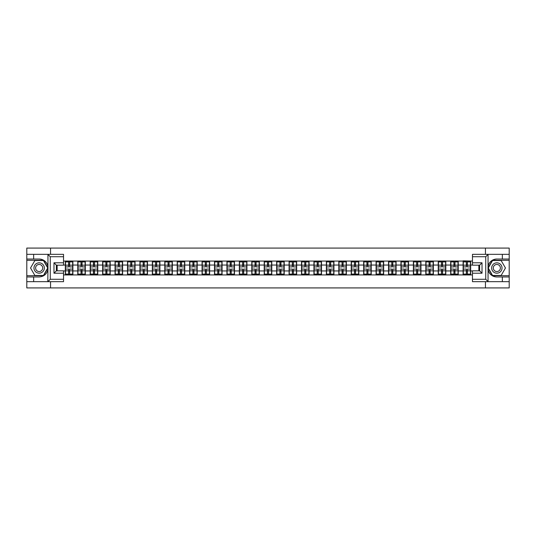 <?xml version="1.0" encoding="UTF-8"?>
<svg xmlns="http://www.w3.org/2000/svg" width="536" height="536" viewBox="0 0 536 536"><rect width="100%" height="100%" fill="white"/><g stroke="black" fill="none" stroke-linecap="round" stroke-linejoin="round"><path stroke-width="0.8" d="M63.536 256.724L50.263 256.724L47.804 254.332L63.536 254.332L63.536 265.173L56.36 265.173L56.36 270.827L63.536 270.827L63.536 281.668L47.804 281.668L47.945 269.735C46.712 274.211 43.778 276.616 39.148 276.965L26.8 276.965L26.8 287.919L509.2 287.919L509.2 260.308L492.41 260.308L487.968 268L492.41 275.692L509.2 275.692M496.852 259.035C492.222 259.384 489.288 261.789 488.055 266.265A8.965 8.965 0 0 1 496.852 259.035L509.2 259.035L509.2 248.081L485.455 248.081L485.455 254.332M485.455 281.668L485.455 287.919M485.455 248.081L26.8 248.081L26.8 275.692L43.59 275.692L48.032 268L43.59 260.308L26.8 260.308M50.545 287.919L50.545 281.668M50.545 254.332L50.545 248.081M472.464 261.065L463.104 260.831L463.104 265.052L458.24 265.052L458.24 270.948L463.104 270.948L463.104 265.052M472.464 274.935L63.536 274.935M63.536 261.065L65.325 261.065L65.325 265.052L63.536 265.052M463.104 261.065L65.325 261.065M463.104 270.948L463.104 274.935M458.24 270.948L458.24 274.935M458.24 261.065L458.24 265.052M445.811 270.948L450.675 270.948L450.675 265.052L445.811 265.052L445.811 274.935M450.675 270.948L450.675 274.935M450.675 261.065L450.675 265.052M445.811 261.065L445.811 265.052M433.383 270.948L438.24 270.948L438.24 265.052L433.383 265.052L433.383 274.935M438.24 270.948L438.24 274.935M438.24 261.065L438.24 265.052M433.383 261.065L433.383 265.052M420.954 270.948L425.812 270.948L425.812 265.052L420.954 265.052L420.954 274.935M425.812 270.948L425.812 274.935M425.812 261.065L425.812 265.052M420.954 261.065L420.954 265.052M408.519 270.948L413.383 270.948L413.383 265.052L408.519 265.052L408.519 274.935M413.383 270.948L413.383 274.935M413.383 261.065L413.383 265.052M408.519 261.065L408.519 265.052M396.091 270.948L400.948 270.948L400.948 265.052L396.091 265.052L396.091 274.935M400.948 270.948L400.948 274.935M400.948 261.065L400.948 265.052M396.091 261.065L396.091 265.052M383.662 270.948L388.52 270.948L388.52 265.052L383.662 265.052L383.662 274.935M388.52 270.948L388.52 274.935M388.52 261.065L388.52 265.052M383.662 261.065L383.662 265.052M371.227 270.948L376.091 270.948L376.091 265.052L371.227 265.052L371.227 274.935M376.091 270.948L376.091 274.935M376.091 261.065L376.091 265.052M371.227 261.065L371.227 265.052M358.798 270.948L363.663 270.948L363.663 265.052L358.798 265.052L358.798 274.935M363.663 270.948L363.663 274.935M363.663 261.065L363.663 265.052M358.798 261.065L358.798 265.052M346.37 270.948L351.227 270.948L351.227 265.052L346.37 265.052L346.37 274.935M351.227 270.948L351.227 274.935M351.227 261.065L351.227 265.052M346.37 261.065L346.37 265.052M333.935 270.948L338.799 270.948L338.799 265.052L333.935 265.052L333.935 274.935M338.799 270.948L338.799 274.935M338.799 261.065L338.799 265.052M333.935 261.065L333.935 265.052M321.506 270.948L326.37 270.948L326.37 265.052L321.506 265.052L321.506 274.935M326.37 270.948L326.37 274.935M326.37 261.065L326.37 265.052M321.506 261.065L321.506 265.052M309.078 270.948L313.935 270.948L313.935 265.052L309.078 265.052L309.078 274.935M313.935 270.948L313.935 274.935M313.935 261.065L313.935 265.052M309.078 261.065L309.078 265.052M296.649 270.948L301.507 270.948L301.507 265.052L296.649 265.052L296.649 274.935M301.507 270.948L301.507 274.935M301.507 261.065L301.507 265.052M296.649 261.065L296.649 265.052M284.214 270.948L289.078 270.948L289.078 265.052L284.214 265.052L284.214 274.935M289.078 270.948L289.078 274.935M289.078 261.065L289.078 265.052M284.214 261.065L284.214 265.052M271.786 270.948L276.643 270.948L276.643 265.052L271.786 265.052L271.786 274.935M276.643 270.948L276.643 274.935M276.643 261.065L276.643 265.052M271.786 261.065L271.786 265.052M259.357 270.948L264.215 270.948L264.215 265.052L259.357 265.052L259.357 274.935M264.215 270.948L264.215 274.935M264.215 261.065L264.215 265.052M259.357 261.065L259.357 265.052M246.922 270.948L251.786 270.948L251.786 265.052L246.922 265.052L246.922 274.935M251.786 270.948L251.786 274.935M251.786 261.065L251.786 265.052M246.922 261.065L246.922 265.052M234.493 270.948L239.351 270.948L239.351 265.052L234.493 265.052L234.493 274.935M239.351 270.948L239.351 274.935M239.351 261.065L239.351 265.052M234.493 261.065L234.493 265.052M222.065 270.948L226.922 270.948L226.922 265.052L222.065 265.052L222.065 274.935M226.922 270.948L226.922 274.935M226.922 261.065L226.922 265.052M222.065 261.065L222.065 265.052M209.63 270.948L214.494 270.948L214.494 265.052L209.63 265.052L209.63 274.935M214.494 270.948L214.494 274.935M214.494 261.065L214.494 265.052M209.63 261.065L209.63 265.052M197.201 270.948L202.065 270.948L202.065 265.052L197.201 265.052L197.201 274.935M202.065 270.948L202.065 274.935M202.065 261.065L202.065 265.052M197.201 261.065L197.201 265.052M184.773 270.948L189.63 270.948L189.63 265.052L184.773 265.052L184.773 274.935M189.63 270.948L189.63 274.935M189.63 261.065L189.63 265.052M184.773 261.065L184.773 265.052M172.337 270.948L177.202 270.948L177.202 265.052L172.337 265.052L172.337 274.935M177.202 270.948L177.202 274.935M177.202 261.065L177.202 265.052M172.337 261.065L172.337 265.052M159.909 270.948L164.773 270.948L164.773 265.052L159.909 265.052L159.909 274.935M164.773 270.948L164.773 274.935M164.773 261.065L164.773 265.052M159.909 261.065L159.909 265.052M147.48 270.948L152.338 270.948L152.338 265.052L147.48 265.052L147.48 274.935M152.338 270.948L152.338 274.935M152.338 261.065L152.338 265.052M147.48 261.065L147.48 265.052M135.052 270.948L139.909 270.948L139.909 265.052L135.052 265.052L135.052 274.935M139.909 270.948L139.909 274.935M139.909 261.065L139.909 265.052M135.052 261.065L135.052 265.052M122.617 270.948L127.481 270.948L127.481 265.052L122.617 265.052L122.617 274.935M127.481 270.948L127.481 274.935M127.481 261.065L127.481 265.052M122.617 261.065L122.617 265.052M110.188 270.948L115.046 270.948L115.046 265.052L110.188 265.052L110.188 274.935M115.046 270.948L115.046 274.935M115.046 261.065L115.046 265.052M110.188 261.065L110.188 265.052M97.76 270.948L102.617 270.948L102.617 265.052L97.76 265.052L97.76 274.935M102.617 270.948L102.617 274.935M102.617 261.065L102.617 265.052M97.76 261.065L97.76 265.052M85.325 270.948L90.189 270.948L90.189 265.052L85.325 265.052L85.325 274.935M90.189 270.948L90.189 274.935M90.189 261.065L90.189 265.052M85.325 261.065L85.325 265.052M72.896 270.948L77.76 270.948L77.76 265.052L72.896 265.052L72.896 274.935M77.76 270.948L77.76 274.935M77.76 261.065L77.76 265.052M72.896 261.065L72.896 265.052M63.536 270.948L65.325 270.948L65.325 265.052M65.325 270.948L65.325 274.935M478.842 270.827L478.842 265.173M472.464 265.052L470.675 265.052L470.675 270.948L472.464 270.948M57.158 265.173L57.158 270.827M470.675 270.948L470.675 274.935M470.675 261.065L470.675 265.052M65.526 265.173L68.595 265.173L68.595 261.025L65.526 261.025L65.526 269.079L68.595 269.079L68.595 270.827L69.626 270.814L69.626 269.079L72.695 269.079L72.695 261.025L69.626 261.025L69.626 261.903L72.695 261.903M68.595 264.02L69.626 264.02M69.626 262.024L68.595 262.024M65.526 266.921L68.595 266.921L68.595 265.173L69.626 265.186L69.626 266.921L72.695 266.921M65.526 261.903L68.595 261.903M68.595 273.976L69.626 273.976M68.595 271.98L69.626 271.98M65.526 274.975L68.595 274.975L68.595 274.097L65.526 274.097L65.526 274.975M65.526 269.079L65.526 270.827L68.595 270.827L68.595 274.097M65.526 270.827L65.526 274.097M72.695 269.079L72.695 274.975L69.626 274.975L69.626 274.097L72.695 274.097M72.695 270.827L69.626 270.827L69.626 274.097M72.695 265.173L69.626 265.173L69.626 261.903M77.954 265.173L81.023 265.173L81.023 261.025L77.954 261.025L77.954 269.079L81.023 269.079L81.023 270.827L82.062 270.814L82.062 269.079L85.13 269.079L85.13 261.025L82.062 261.025L82.062 261.903L85.13 261.903M81.023 264.02L82.062 264.02M82.062 262.024L81.023 262.024M77.954 266.921L81.023 266.921L81.023 265.173L82.062 265.186L82.062 266.921L85.13 266.921M77.954 261.903L81.023 261.903M81.023 273.976L82.062 273.976M81.023 271.98L82.062 271.98M77.954 274.975L81.023 274.975L81.023 274.097L77.954 274.097L77.954 274.975M77.954 269.079L77.954 270.827L81.023 270.827L81.023 274.097M77.954 270.827L77.954 274.097M85.13 269.079L85.13 274.975L82.062 274.975L82.062 274.097L85.13 274.097M85.13 270.827L82.062 270.827L82.062 274.097M85.13 265.173L82.062 265.173L82.062 261.903M90.39 265.173L93.452 265.173L93.452 261.025L90.39 261.025L90.39 269.079L93.452 269.079L93.452 270.827L94.49 270.814L94.49 269.079L97.559 269.079L97.559 261.025L94.49 261.025L94.49 261.903L97.559 261.903M93.452 264.02L94.49 264.02M94.49 262.024L93.452 262.024M90.39 266.921L93.452 266.921L93.452 265.173L94.49 265.186L94.49 266.921L97.559 266.921M90.39 261.903L93.452 261.903M93.452 273.976L94.49 273.976M93.452 271.98L94.49 271.98M90.39 274.975L93.452 274.975L93.452 274.097L90.39 274.097L90.39 274.975M90.39 269.079L90.39 270.827L93.452 270.827L93.452 274.097M90.39 270.827L90.39 274.097M97.559 269.079L97.559 274.975L94.49 274.975L94.49 274.097L97.559 274.097M97.559 270.827L94.49 270.827L94.49 274.097M97.559 265.173L94.49 265.173L94.49 261.903M102.818 265.173L105.887 265.173L105.887 261.025L102.818 261.025L102.818 269.079L105.887 269.079L105.887 270.827L106.919 270.814L106.919 269.079L109.987 269.079L109.987 261.025L106.919 261.025L106.919 261.903L109.987 261.903M105.887 264.02L106.919 264.02M106.919 262.024L105.887 262.024M102.818 266.921L105.887 266.921L105.887 265.173L106.919 265.186L106.919 266.921L109.987 266.921M102.818 261.903L105.887 261.903M105.887 273.976L106.919 273.976M105.887 271.98L106.919 271.98M102.818 274.975L105.887 274.975L105.887 274.097L102.818 274.097L102.818 274.975M102.818 269.079L102.818 270.827L105.887 270.827L105.887 274.097M102.818 270.827L102.818 274.097M109.987 269.079L109.987 274.975L106.919 274.975L106.919 274.097L109.987 274.097M109.987 270.827L106.919 270.827L106.919 274.097M109.987 265.173L106.919 265.173L106.919 261.903M115.247 265.173L118.315 265.173L118.315 261.025L115.247 261.025L115.247 269.079L118.315 269.079L118.315 270.827L119.354 270.814L119.354 269.079L122.422 269.079L122.422 261.025L119.354 261.025L119.354 261.903L122.422 261.903M118.315 264.02L119.354 264.02M119.354 262.024L118.315 262.024M115.247 266.921L118.315 266.921L118.315 265.173L119.354 265.186L119.354 266.921L122.422 266.921M115.247 261.903L118.315 261.903M118.315 273.976L119.354 273.976M118.315 271.98L119.354 271.98M115.247 274.975L118.315 274.975L118.315 274.097L115.247 274.097L115.247 274.975M115.247 269.079L115.247 270.827L118.315 270.827L118.315 274.097M115.247 270.827L115.247 274.097M122.422 269.079L122.422 274.975L119.354 274.975L119.354 274.097L122.422 274.097M122.422 270.827L119.354 270.827L119.354 274.097M122.422 265.173L119.354 265.173L119.354 261.903M127.675 265.173L130.744 265.173L130.744 261.025L127.675 261.025L127.675 269.079L130.744 269.079L130.744 270.827L131.782 270.814L131.782 269.079L134.851 269.079L134.851 261.025L131.782 261.025L131.782 261.903L134.851 261.903M130.744 264.02L131.782 264.02M131.782 262.024L130.744 262.024M127.675 266.921L130.744 266.921L130.744 265.173L131.782 265.186L131.782 266.921L134.851 266.921M127.675 261.903L130.744 261.903M130.744 273.976L131.782 273.976M130.744 271.98L131.782 271.98M127.675 274.975L130.744 274.975L130.744 274.097L127.675 274.097L127.675 274.975M127.675 269.079L127.675 270.827L130.744 270.827L130.744 274.097M127.675 270.827L127.675 274.097M134.851 269.079L134.851 274.975L131.782 274.975L131.782 274.097L134.851 274.097M134.851 270.827L131.782 270.827L131.782 274.097M134.851 265.173L131.782 265.173L131.782 261.903M36.562 272.482A5.179 5.179 0 0 0 43.637 270.593A5.179 5.179 0 0 0 41.741 263.518A5.179 5.179 0 0 0 34.666 265.407A5.179 5.179 0 0 0 36.562 272.482M37.379 271.069A3.544 3.544 0 0 0 42.223 269.776A3.544 3.544 0 0 0 40.924 264.931A3.544 3.544 0 0 0 36.08 266.225A3.544 3.544 0 0 0 37.379 271.069M34.847 260.55L43.45 260.55L47.751 268L43.45 275.45L34.847 275.45L30.545 268L34.847 260.55M494.259 272.482A5.179 5.179 0 0 0 501.334 270.593A5.179 5.179 0 0 0 499.438 263.518A5.179 5.179 0 0 0 492.363 265.407A5.179 5.179 0 0 0 494.259 272.482M495.076 271.069A3.544 3.544 0 0 0 499.921 269.776A3.544 3.544 0 0 0 498.621 264.931A3.544 3.544 0 0 0 493.777 266.225A3.544 3.544 0 0 0 495.076 271.069M492.55 260.55L501.153 260.55L505.455 268L501.153 275.45L492.55 275.45L488.249 268L492.55 260.55M33.654 276.965L33.654 281.668L26.8 281.668M47.804 281.668L33.654 281.668M26.8 276.965L26.8 275.692M47.804 254.332L33.654 254.332L33.654 259.035L26.8 259.035M33.654 254.332L26.8 254.332M39.148 259.035A8.965 8.965 0 0 1 47.945 266.265C46.712 261.789 43.778 259.384 39.148 259.035L33.654 259.035M47.945 269.735L47.945 254.406M56.36 265.173L53.975 262.781L63.536 262.781M63.536 273.219L53.975 273.219L56.36 270.827M47.945 281.594L50.263 279.276L63.536 279.276M488.196 254.332L485.737 256.724L472.464 256.724L472.464 254.332L509.2 254.332M502.346 259.035L502.346 254.332M472.464 279.276L485.737 279.276L488.196 281.668L472.464 281.668L472.464 270.827L479.64 270.827L479.64 265.173L472.464 265.173L472.464 256.724M509.2 259.035L509.2 260.308M488.196 281.668L502.346 281.668L502.346 276.965L509.2 276.965M502.346 281.668L509.2 281.668M496.852 276.965A8.965 8.965 0 0 1 488.055 269.735C489.288 274.211 492.222 276.616 496.852 276.965L502.346 276.965M488.055 254.406L488.055 281.594M479.64 270.827L482.025 273.219L472.464 273.219M472.464 262.781L482.025 262.781L479.64 265.173M140.11 265.173L143.179 265.173L143.179 261.025L140.11 261.025L140.11 269.079L143.179 269.079L143.179 270.827L144.211 270.814L144.211 269.079L147.279 269.079L147.279 261.025L144.211 261.025L144.211 261.903L147.279 261.903M143.179 264.02L144.211 264.02M144.211 262.024L143.179 262.024M140.11 266.921L143.179 266.921L143.179 265.173L144.211 265.186L144.211 266.921L147.279 266.921M140.11 261.903L143.179 261.903M143.179 273.976L144.211 273.976M143.179 271.98L144.211 271.98M140.11 274.975L143.179 274.975L143.179 274.097L140.11 274.097L140.11 274.975M140.11 269.079L140.11 270.827L143.179 270.827L143.179 274.097M140.11 270.827L140.11 274.097M147.279 269.079L147.279 274.975L144.211 274.975L144.211 274.097L147.279 274.097M147.279 270.827L144.211 270.827L144.211 274.097M147.279 265.173L144.211 265.173L144.211 261.903M152.539 265.173L155.608 265.173L155.608 261.025L152.539 261.025L152.539 269.079L155.608 269.079L155.608 270.827L156.646 270.814L156.646 269.079L159.708 269.079L159.708 261.025L156.646 261.025L156.646 261.903L159.708 261.903M155.608 264.02L156.646 264.02M156.646 262.024L155.608 262.024M152.539 266.921L155.608 266.921L155.608 265.173L156.646 265.186L156.646 266.921L159.708 266.921M152.539 261.903L155.608 261.903M155.608 273.976L156.646 273.976M155.608 271.98L156.646 271.98M152.539 274.975L155.608 274.975L155.608 274.097L152.539 274.097L152.539 274.975M152.539 269.079L152.539 270.827L155.608 270.827L155.608 274.097M152.539 270.827L152.539 274.097M159.708 269.079L159.708 274.975L156.646 274.975L156.646 274.097L159.708 274.097M159.708 270.827L156.646 270.827L156.646 274.097M159.708 265.173L156.646 265.173L156.646 261.903M164.967 265.173L168.036 265.173L168.036 261.025L164.967 261.025L164.967 269.079L168.036 269.079L168.036 270.827L169.075 270.814L169.075 269.079L172.143 269.079L172.143 261.025L169.075 261.025L169.075 261.903L172.143 261.903M168.036 264.02L169.075 264.02M169.075 262.024L168.036 262.024M164.967 266.921L168.036 266.921L168.036 265.173L169.075 265.186L169.075 266.921L172.143 266.921M164.967 261.903L168.036 261.903M168.036 273.976L169.075 273.976M168.036 271.98L169.075 271.98M164.967 274.975L168.036 274.975L168.036 274.097L164.967 274.097L164.967 274.975M164.967 269.079L164.967 270.827L168.036 270.827L168.036 274.097M164.967 270.827L164.967 274.097M172.143 269.079L172.143 274.975L169.075 274.975L169.075 274.097L172.143 274.097M172.143 270.827L169.075 270.827L169.075 274.097M172.143 265.173L169.075 265.173L169.075 261.903M177.403 265.173L180.471 265.173L180.471 261.025L177.403 261.025L177.403 269.079L180.471 269.079L180.471 270.827L181.503 270.814L181.503 269.079L184.572 269.079L184.572 261.025L181.503 261.025L181.503 261.903L184.572 261.903M180.471 264.02L181.503 264.02M181.503 262.024L180.471 262.024M177.403 266.921L180.471 266.921L180.471 265.173L181.503 265.186L181.503 266.921L184.572 266.921M177.403 261.903L180.471 261.903M180.471 273.976L181.503 273.976M180.471 271.98L181.503 271.98M177.403 274.975L180.471 274.975L180.471 274.097L177.403 274.097L177.403 274.975M177.403 269.079L177.403 270.827L180.471 270.827L180.471 274.097M177.403 270.827L177.403 274.097M184.572 269.079L184.572 274.975L181.503 274.975L181.503 274.097L184.572 274.097M184.572 270.827L181.503 270.827L181.503 274.097M184.572 265.173L181.503 265.173L181.503 261.903M189.831 265.173L192.9 265.173L192.9 261.025L189.831 261.025L189.831 269.079L192.9 269.079L192.9 270.827L193.931 270.814L193.931 269.079L197 269.079L197 261.025L193.931 261.025L193.931 261.903L197 261.903M192.9 264.02L193.931 264.02M193.931 262.024L192.9 262.024M189.831 266.921L192.9 266.921L192.9 265.173L193.931 265.186L193.931 266.921L197 266.921M189.831 261.903L192.9 261.903M192.9 273.976L193.931 273.976M192.9 271.98L193.931 271.98M189.831 274.975L192.9 274.975L192.9 274.097L189.831 274.097L189.831 274.975M189.831 269.079L189.831 270.827L192.9 270.827L192.9 274.097M189.831 270.827L189.831 274.097M197 269.079L197 274.975L193.931 274.975L193.931 274.097L197 274.097M197 270.827L193.931 270.827L193.931 274.097M197 265.173L193.931 265.173L193.931 261.903M202.26 265.173L205.328 265.173L205.328 261.025L202.26 261.025L202.26 269.079L205.328 269.079L205.328 270.827L206.367 270.814L206.367 269.079L209.435 269.079L209.435 261.025L206.367 261.025L206.367 261.903L209.435 261.903M205.328 264.02L206.367 264.02M206.367 262.024L205.328 262.024M202.26 266.921L205.328 266.921L205.328 265.173L206.367 265.186L206.367 266.921L209.435 266.921M202.26 261.903L205.328 261.903M205.328 273.976L206.367 273.976M205.328 271.98L206.367 271.98M202.26 274.975L205.328 274.975L205.328 274.097L202.26 274.097L202.26 274.975M202.26 269.079L202.26 270.827L205.328 270.827L205.328 274.097M202.26 270.827L202.26 274.097M209.435 269.079L209.435 274.975L206.367 274.975L206.367 274.097L209.435 274.097M209.435 270.827L206.367 270.827L206.367 274.097M209.435 265.173L206.367 265.173L206.367 261.903M214.695 265.173L217.757 265.173L217.757 261.025L214.695 261.025L214.695 269.079L217.757 269.079L217.757 270.827L218.795 270.814L218.795 269.079L221.864 269.079L221.864 261.025L218.795 261.025L218.795 261.903L221.864 261.903M217.757 264.02L218.795 264.02M218.795 262.024L217.757 262.024M214.695 266.921L217.757 266.921L217.757 265.173L218.795 265.186L218.795 266.921L221.864 266.921M214.695 261.903L217.757 261.903M217.757 273.976L218.795 273.976M217.757 271.98L218.795 271.98M214.695 274.975L217.757 274.975L217.757 274.097L214.695 274.097L214.695 274.975M214.695 269.079L214.695 270.827L217.757 270.827L217.757 274.097M214.695 270.827L214.695 274.097M221.864 269.079L221.864 274.975L218.795 274.975L218.795 274.097L221.864 274.097M221.864 270.827L218.795 270.827L218.795 274.097M221.864 265.173L218.795 265.173L218.795 261.903M227.123 265.173L230.192 265.173L230.192 261.025L227.123 261.025L227.123 269.079L230.192 269.079L230.192 270.827L231.224 270.814L231.224 269.079L234.292 269.079L234.292 261.025L231.224 261.025L231.224 261.903L234.292 261.903M230.192 264.02L231.224 264.02M231.224 262.024L230.192 262.024M227.123 266.921L230.192 266.921L230.192 265.173L231.224 265.186L231.224 266.921L234.292 266.921M227.123 261.903L230.192 261.903M230.192 273.976L231.224 273.976M230.192 271.98L231.224 271.98M227.123 274.975L230.192 274.975L230.192 274.097L227.123 274.097L227.123 274.975M227.123 269.079L227.123 270.827L230.192 270.827L230.192 274.097M227.123 270.827L227.123 274.097M234.292 269.079L234.292 274.975L231.224 274.975L231.224 274.097L234.292 274.097M234.292 270.827L231.224 270.827L231.224 274.097M234.292 265.173L231.224 265.173L231.224 261.903M239.552 265.173L242.62 265.173L242.62 261.025L239.552 261.025L239.552 269.079L242.62 269.079L242.62 270.827L243.659 270.814L243.659 269.079L246.728 269.079L246.728 261.025L243.659 261.025L243.659 261.903L246.728 261.903M242.62 264.02L243.659 264.02M243.659 262.024L242.62 262.024M239.552 266.921L242.62 266.921L242.62 265.173L243.659 265.186L243.659 266.921L246.728 266.921M239.552 261.903L242.62 261.903M242.62 273.976L243.659 273.976M242.62 271.98L243.659 271.98M239.552 274.975L242.62 274.975L242.62 274.097L239.552 274.097L239.552 274.975M239.552 269.079L239.552 270.827L242.62 270.827L242.62 274.097M239.552 270.827L239.552 274.097M246.728 269.079L246.728 274.975L243.659 274.975L243.659 274.097L246.728 274.097M246.728 270.827L243.659 270.827L243.659 274.097M246.728 265.173L243.659 265.173L243.659 261.903M251.987 265.173L255.049 265.173L255.049 261.025L251.987 261.025L251.987 269.079L255.049 269.079L255.049 270.827L256.087 270.814L256.087 269.079L259.156 269.079L259.156 261.025L256.087 261.025L256.087 261.903L259.156 261.903M255.049 264.02L256.087 264.02M256.087 262.024L255.049 262.024M251.987 266.921L255.049 266.921L255.049 265.173L256.087 265.186L256.087 266.921L259.156 266.921M251.987 261.903L255.049 261.903M255.049 273.976L256.087 273.976M255.049 271.98L256.087 271.98M251.987 274.975L255.049 274.975L255.049 274.097L251.987 274.097L251.987 274.975M251.987 269.079L251.987 270.827L255.049 270.827L255.049 274.097M251.987 270.827L251.987 274.097M259.156 269.079L259.156 274.975L256.087 274.975L256.087 274.097L259.156 274.097M259.156 270.827L256.087 270.827L256.087 274.097M259.156 265.173L256.087 265.173L256.087 261.903M264.416 265.173L267.484 265.173L267.484 261.025L264.416 261.025L264.416 269.079L267.484 269.079L267.484 270.827L268.516 270.814L268.516 269.079L271.585 269.079L271.585 261.025L268.516 261.025L268.516 261.903L271.585 261.903M267.484 264.02L268.516 264.02M268.516 262.024L267.484 262.024M264.416 266.921L267.484 266.921L267.484 265.173L268.516 265.186L268.516 266.921L271.585 266.921M264.416 261.903L267.484 261.903M267.484 273.976L268.516 273.976M267.484 271.98L268.516 271.98M264.416 274.975L267.484 274.975L267.484 274.097L264.416 274.097L264.416 274.975M264.416 269.079L264.416 270.827L267.484 270.827L267.484 274.097M264.416 270.827L264.416 274.097M271.585 269.079L271.585 274.975L268.516 274.975L268.516 274.097L271.585 274.097M271.585 270.827L268.516 270.827L268.516 274.097M271.585 265.173L268.516 265.173L268.516 261.903M276.844 265.173L279.913 265.173L279.913 261.025L276.844 261.025L276.844 269.079L279.913 269.079L279.913 270.827L280.951 270.814L280.951 269.079L284.013 269.079L284.013 261.025L280.951 261.025L280.951 261.903L284.013 261.903M279.913 264.02L280.951 264.02M280.951 262.024L279.913 262.024M276.844 266.921L279.913 266.921L279.913 265.173L280.951 265.186L280.951 266.921L284.013 266.921M276.844 261.903L279.913 261.903M279.913 273.976L280.951 273.976M279.913 271.98L280.951 271.98M276.844 274.975L279.913 274.975L279.913 274.097L276.844 274.097L276.844 274.975M276.844 269.079L276.844 270.827L279.913 270.827L279.913 274.097M276.844 270.827L276.844 274.097M284.013 269.079L284.013 274.975L280.951 274.975L280.951 274.097L284.013 274.097M284.013 270.827L280.951 270.827L280.951 274.097M284.013 265.173L280.951 265.173L280.951 261.903M289.273 265.173L292.341 265.173L292.341 261.025L289.273 261.025L289.273 269.079L292.341 269.079L292.341 270.827L293.38 270.814L293.38 269.079L296.448 269.079L296.448 261.025L293.38 261.025L293.38 261.903L296.448 261.903M292.341 264.02L293.38 264.02M293.38 262.024L292.341 262.024M289.273 266.921L292.341 266.921L292.341 265.173L293.38 265.186L293.38 266.921L296.448 266.921M289.273 261.903L292.341 261.903M292.341 273.976L293.38 273.976M292.341 271.98L293.38 271.98M289.273 274.975L292.341 274.975L292.341 274.097L289.273 274.097L289.273 274.975M289.273 269.079L289.273 270.827L292.341 270.827L292.341 274.097M289.273 270.827L289.273 274.097M296.448 269.079L296.448 274.975L293.38 274.975L293.38 274.097L296.448 274.097M296.448 270.827L293.38 270.827L293.38 274.097M296.448 265.173L293.38 265.173L293.38 261.903M301.708 265.173L304.776 265.173L304.776 261.025L301.708 261.025L301.708 269.079L304.776 269.079L304.776 270.827L305.808 270.814L305.808 269.079L308.877 269.079L308.877 261.025L305.808 261.025L305.808 261.903L308.877 261.903M304.776 264.02L305.808 264.02M305.808 262.024L304.776 262.024M301.708 266.921L304.776 266.921L304.776 265.173L305.808 265.186L305.808 266.921L308.877 266.921M301.708 261.903L304.776 261.903M304.776 273.976L305.808 273.976M304.776 271.98L305.808 271.98M301.708 274.975L304.776 274.975L304.776 274.097L301.708 274.097L301.708 274.975M301.708 269.079L301.708 270.827L304.776 270.827L304.776 274.097M301.708 270.827L301.708 274.097M308.877 269.079L308.877 274.975L305.808 274.975L305.808 274.097L308.877 274.097M308.877 270.827L305.808 270.827L305.808 274.097M308.877 265.173L305.808 265.173L305.808 261.903M314.136 265.173L317.205 265.173L317.205 261.025L314.136 261.025L314.136 269.079L317.205 269.079L317.205 270.827L318.243 270.814L318.243 269.079L321.305 269.079L321.305 261.025L318.243 261.025L318.243 261.903L321.305 261.903M317.205 264.02L318.243 264.02M318.243 262.024L317.205 262.024M314.136 266.921L317.205 266.921L317.205 265.173L318.243 265.186L318.243 266.921L321.305 266.921M314.136 261.903L317.205 261.903M317.205 273.976L318.243 273.976M317.205 271.98L318.243 271.98M314.136 274.975L317.205 274.975L317.205 274.097L314.136 274.097L314.136 274.975M314.136 269.079L314.136 270.827L317.205 270.827L317.205 274.097M314.136 270.827L314.136 274.097M321.305 269.079L321.305 274.975L318.243 274.975L318.243 274.097L321.305 274.097M321.305 270.827L318.243 270.827L318.243 274.097M321.305 265.173L318.243 265.173L318.243 261.903M326.565 265.173L329.633 265.173L329.633 261.025L326.565 261.025L326.565 269.079L329.633 269.079L329.633 270.827L330.672 270.814L330.672 269.079L333.74 269.079L333.74 261.025L330.672 261.025L330.672 261.903L333.74 261.903M329.633 264.02L330.672 264.02M330.672 262.024L329.633 262.024M326.565 266.921L329.633 266.921L329.633 265.173L330.672 265.186L330.672 266.921L333.74 266.921M326.565 261.903L329.633 261.903M329.633 273.976L330.672 273.976M329.633 271.98L330.672 271.98M326.565 274.975L329.633 274.975L329.633 274.097L326.565 274.097L326.565 274.975M326.565 269.079L326.565 270.827L329.633 270.827L329.633 274.097M326.565 270.827L326.565 274.097M333.74 269.079L333.74 274.975L330.672 274.975L330.672 274.097L333.74 274.097M333.74 270.827L330.672 270.827L330.672 274.097M333.74 265.173L330.672 265.173L330.672 261.903M339 265.173L342.069 265.173L342.069 261.025L339 261.025L339 269.079L342.069 269.079L342.069 270.827L343.1 270.814L343.1 269.079L346.169 269.079L346.169 261.025L343.1 261.025L343.1 261.903L346.169 261.903M342.069 264.02L343.1 264.02M343.1 262.024L342.069 262.024M339 266.921L342.069 266.921L342.069 265.173L343.1 265.186L343.1 266.921L346.169 266.921M339 261.903L342.069 261.903M342.069 273.976L343.1 273.976M342.069 271.98L343.1 271.98M339 274.975L342.069 274.975L342.069 274.097L339 274.097L339 274.975M339 269.079L339 270.827L342.069 270.827L342.069 274.097M339 270.827L339 274.097M346.169 269.079L346.169 274.975L343.1 274.975L343.1 274.097L346.169 274.097M346.169 270.827L343.1 270.827L343.1 274.097M346.169 265.173L343.1 265.173L343.1 261.903M351.428 265.173L354.497 265.173L354.497 261.025L351.428 261.025L351.428 269.079L354.497 269.079L354.497 270.827L355.529 270.814L355.529 269.079L358.597 269.079L358.597 261.025L355.529 261.025L355.529 261.903L358.597 261.903M354.497 264.02L355.529 264.02M355.529 262.024L354.497 262.024M351.428 266.921L354.497 266.921L354.497 265.173L355.529 265.186L355.529 266.921L358.597 266.921M351.428 261.903L354.497 261.903M354.497 273.976L355.529 273.976M354.497 271.98L355.529 271.98M351.428 274.975L354.497 274.975L354.497 274.097L351.428 274.097L351.428 274.975M351.428 269.079L351.428 270.827L354.497 270.827L354.497 274.097M351.428 270.827L351.428 274.097M358.597 269.079L358.597 274.975L355.529 274.975L355.529 274.097L358.597 274.097M358.597 270.827L355.529 270.827L355.529 274.097M358.597 265.173L355.529 265.173L355.529 261.903M363.857 265.173L366.925 265.173L366.925 261.025L363.857 261.025L363.857 269.079L366.925 269.079L366.925 270.827L367.964 270.814L367.964 269.079L371.033 269.079L371.033 261.025L367.964 261.025L367.964 261.903L371.033 261.903M366.925 264.02L367.964 264.02M367.964 262.024L366.925 262.024M363.857 266.921L366.925 266.921L366.925 265.173L367.964 265.186L367.964 266.921L371.033 266.921M363.857 261.903L366.925 261.903M366.925 273.976L367.964 273.976M366.925 271.98L367.964 271.98M363.857 274.975L366.925 274.975L366.925 274.097L363.857 274.097L363.857 274.975M363.857 269.079L363.857 270.827L366.925 270.827L366.925 274.097M363.857 270.827L363.857 274.097M371.033 269.079L371.033 274.975L367.964 274.975L367.964 274.097L371.033 274.097M371.033 270.827L367.964 270.827L367.964 274.097M371.033 265.173L367.964 265.173L367.964 261.903M376.292 265.173L379.354 265.173L379.354 261.025L376.292 261.025L376.292 269.079L379.354 269.079L379.354 270.827L380.393 270.814L380.393 269.079L383.461 269.079L383.461 261.025L380.393 261.025L380.393 261.903L383.461 261.903M379.354 264.02L380.393 264.02M380.393 262.024L379.354 262.024M376.292 266.921L379.354 266.921L379.354 265.173L380.393 265.186L380.393 266.921L383.461 266.921M376.292 261.903L379.354 261.903M379.354 273.976L380.393 273.976M379.354 271.98L380.393 271.98M376.292 274.975L379.354 274.975L379.354 274.097L376.292 274.097L376.292 274.975M376.292 269.079L376.292 270.827L379.354 270.827L379.354 274.097M376.292 270.827L376.292 274.097M383.461 269.079L383.461 274.975L380.393 274.975L380.393 274.097L383.461 274.097M383.461 270.827L380.393 270.827L380.393 274.097M383.461 265.173L380.393 265.173L380.393 261.903M388.721 265.173L391.789 265.173L391.789 261.025L388.721 261.025L388.721 269.079L391.789 269.079L391.789 270.827L392.821 270.814L392.821 269.079L395.89 269.079L395.89 261.025L392.821 261.025L392.821 261.903L395.89 261.903M391.789 264.02L392.821 264.02M392.821 262.024L391.789 262.024M388.721 266.921L391.789 266.921L391.789 265.173L392.821 265.186L392.821 266.921L395.89 266.921M388.721 261.903L391.789 261.903M391.789 273.976L392.821 273.976M391.789 271.98L392.821 271.98M388.721 274.975L391.789 274.975L391.789 274.097L388.721 274.097L388.721 274.975M388.721 269.079L388.721 270.827L391.789 270.827L391.789 274.097M388.721 270.827L388.721 274.097M395.89 269.079L395.89 274.975L392.821 274.975L392.821 274.097L395.89 274.097M395.89 270.827L392.821 270.827L392.821 274.097M395.89 265.173L392.821 265.173L392.821 261.903M401.149 265.173L404.218 265.173L404.218 261.025L401.149 261.025L401.149 269.079L404.218 269.079L404.218 270.827L405.256 270.814L405.256 269.079L408.325 269.079L408.325 261.025L405.256 261.025L405.256 261.903L408.325 261.903M404.218 264.02L405.256 264.02M405.256 262.024L404.218 262.024M401.149 266.921L404.218 266.921L404.218 265.173L405.256 265.186L405.256 266.921L408.325 266.921M401.149 261.903L404.218 261.903M404.218 273.976L405.256 273.976M404.218 271.98L405.256 271.98M401.149 274.975L404.218 274.975L404.218 274.097L401.149 274.097L401.149 274.975M401.149 269.079L401.149 270.827L404.218 270.827L404.218 274.097M401.149 270.827L401.149 274.097M408.325 269.079L408.325 274.975L405.256 274.975L405.256 274.097L408.325 274.097M408.325 270.827L405.256 270.827L405.256 274.097M408.325 265.173L405.256 265.173L405.256 261.903M413.578 265.173L416.646 265.173L416.646 261.025L413.578 261.025L413.578 269.079L416.646 269.079L416.646 270.827L417.685 270.814L417.685 269.079L420.753 269.079L420.753 261.025L417.685 261.025L417.685 261.903L420.753 261.903M416.646 264.02L417.685 264.02M417.685 262.024L416.646 262.024M413.578 266.921L416.646 266.921L416.646 265.173L417.685 265.186L417.685 266.921L420.753 266.921M413.578 261.903L416.646 261.903M416.646 273.976L417.685 273.976M416.646 271.98L417.685 271.98M413.578 274.975L416.646 274.975L416.646 274.097L413.578 274.097L413.578 274.975M413.578 269.079L413.578 270.827L416.646 270.827L416.646 274.097M413.578 270.827L413.578 274.097M420.753 269.079L420.753 274.975L417.685 274.975L417.685 274.097L420.753 274.097M420.753 270.827L417.685 270.827L417.685 274.097M420.753 265.173L417.685 265.173L417.685 261.903M426.013 265.173L429.081 265.173L429.081 261.025L426.013 261.025L426.013 269.079L429.081 269.079L429.081 270.827L430.113 270.814L430.113 269.079L433.182 269.079L433.182 261.025L430.113 261.025L430.113 261.903L433.182 261.903M429.081 264.02L430.113 264.02M430.113 262.024L429.081 262.024M426.013 266.921L429.081 266.921L429.081 265.173L430.113 265.186L430.113 266.921L433.182 266.921M426.013 261.903L429.081 261.903M429.081 273.976L430.113 273.976M429.081 271.98L430.113 271.98M426.013 274.975L429.081 274.975L429.081 274.097L426.013 274.097L426.013 274.975M426.013 269.079L426.013 270.827L429.081 270.827L429.081 274.097M426.013 270.827L426.013 274.097M433.182 269.079L433.182 274.975L430.113 274.975L430.113 274.097L433.182 274.097M433.182 270.827L430.113 270.827L430.113 274.097M433.182 265.173L430.113 265.173L430.113 261.903M438.441 265.173L441.51 265.173L441.51 261.025L438.441 261.025L438.441 269.079L441.51 269.079L441.51 270.827L442.548 270.814L442.548 269.079L445.61 269.079L445.61 261.025L442.548 261.025L442.548 261.903L445.61 261.903M441.51 264.02L442.548 264.02M442.548 262.024L441.51 262.024M438.441 266.921L441.51 266.921L441.51 265.173L442.548 265.186L442.548 266.921L445.61 266.921M438.441 261.903L441.51 261.903M441.51 273.976L442.548 273.976M441.51 271.98L442.548 271.98M438.441 274.975L441.51 274.975L441.51 274.097L438.441 274.097L438.441 274.975M438.441 269.079L438.441 270.827L441.51 270.827L441.51 274.097M438.441 270.827L438.441 274.097M445.61 269.079L445.61 274.975L442.548 274.975L442.548 274.097L445.61 274.097M445.61 270.827L442.548 270.827L442.548 274.097M445.61 265.173L442.548 265.173L442.548 261.903M450.87 265.173L453.938 265.173L453.938 261.025L450.87 261.025L450.87 269.079L453.938 269.079L453.938 270.827L454.977 270.814L454.977 269.079L458.046 269.079L458.046 261.025L454.977 261.025L454.977 261.903L458.046 261.903M453.938 264.02L454.977 264.02M454.977 262.024L453.938 262.024M450.87 266.921L453.938 266.921L453.938 265.173L454.977 265.186L454.977 266.921L458.046 266.921M450.87 261.903L453.938 261.903M453.938 273.976L454.977 273.976M453.938 271.98L454.977 271.98M450.87 274.975L453.938 274.975L453.938 274.097L450.87 274.097L450.87 274.975M450.87 269.079L450.87 270.827L453.938 270.827L453.938 274.097M450.87 270.827L450.87 274.097M458.046 269.079L458.046 274.975L454.977 274.975L454.977 274.097L458.046 274.097M458.046 270.827L454.977 270.827L454.977 274.097M458.046 265.173L454.977 265.173L454.977 261.903M463.305 265.173L466.374 265.173L466.374 261.025L463.305 261.025L463.305 269.079L466.374 269.079L466.374 270.827L467.405 270.814L467.405 269.079L470.474 269.079L470.474 261.025L467.405 261.025L467.405 261.903L470.474 261.903M466.374 264.02L467.405 264.02M467.405 262.024L466.374 262.024M463.305 266.921L466.374 266.921L466.374 265.173L467.405 265.186L467.405 266.921L470.474 266.921M463.305 261.903L466.374 261.903M466.374 273.976L467.405 273.976M466.374 271.98L467.405 271.98M463.305 274.975L466.374 274.975L466.374 274.097L463.305 274.097L463.305 274.975M463.305 269.079L463.305 270.827L466.374 270.827L466.374 274.097M463.305 270.827L463.305 274.097M470.474 269.079L470.474 274.975L467.405 274.975L467.405 274.097L470.474 274.097M470.474 270.827L467.405 270.827L467.405 274.097M470.474 265.173L467.405 265.173L467.405 261.903M50.263 256.724L50.263 279.276M53.975 273.219L53.975 262.781M485.737 279.276L485.737 256.724M482.025 262.781L482.025 273.219"/></g></svg>
